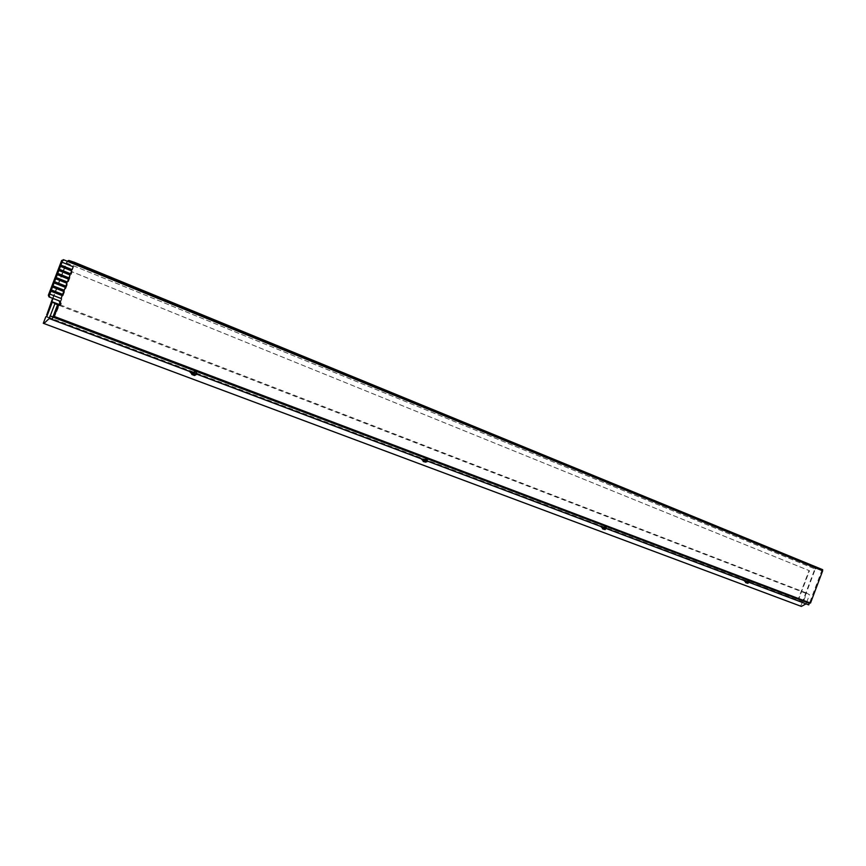 <?xml version="1.0" encoding="UTF-8"?>
<svg xmlns="http://www.w3.org/2000/svg" width="866" height="866" viewBox="0 0 866 866"><rect width="100%" height="100%" fill="white"/><g stroke="black" fill="none" stroke-linecap="round" stroke-linejoin="round"><path stroke-width="0.65" stroke-dasharray="4.33 3.25" d="M57.502 304.94L60.155 303.598M810.489 603.082L53.248 316.047M822.668 570.824L821.791 570.51L809.623 602.747M63.261 259.67L821.791 570.51M53.032 298.467L66.639 262.961L815.317 569.038L803.172 601.166L47.305 315.192M52.61 298.305L66.206 262.82L814.884 568.875L802.75 601.004L46.288 314.802M815.317 569.038L816.162 568.161M814.884 568.875L817.06 567.652L822.7 569.687M67.743 261.435L66.639 262.961M67.169 261.207L66.206 262.82M60.176 301.963L71.791 271.675L809.05 570.575L798.398 598.774L54.439 316.956L59.635 304.67M60.306 302.894L72.224 271.816L809.483 570.737L798.82 598.936L54.861 317.118M54.439 316.956L59.213 304.507M747.152 583.034L748.451 581.995L748.181 580.372M194.157 375.108L196.16 373.722L195.608 371.373M425.325 461.979L426.819 460.701L426.548 458.774M604.533 529.31L605.691 528.163L605.594 526.539M801.353 606.406L800.704 606.157L802.23 602.108L803.215 602.151L806.647 593.08L809.537 594.736L806.906 601.718M806.701 602.238L806.073 603.873L49.221 318.526M59.169 305.373L809.537 594.736M60.284 304.919L806.647 593.08M803.215 602.151L46.786 316.577M46.418 316.924L802.89 602.325M45.811 316.74L802.23 602.108M43.3 323.289L800.704 606.157M747.899 583.316L748.787 582.277L743.981 580.458L746.449 581.4M605.172 529.581L606.059 528.617L603.58 527.524L606.308 528.563M424.805 460.127L427.436 461.123M421.136 458.742L423.69 459.716M194.395 373.257L196.885 374.209M189.578 371.438L192.068 372.391M808.725 604.879L806.084 603.873M426.916 461.838L427.371 461.102M603.873 527.784L603.461 529.18L602.498 528.812M425.163 460.593L424.372 461.87L423.149 461.416M194.709 373.755L193.443 375.086L191.841 374.48M746.687 581.746L746.405 582.894L745.626 582.602M65.708 286.094L66.812 283.214L55.63 278.755M64.127 290.218L65.231 287.339L54.038 282.901M62.547 294.332L63.651 291.452L52.458 287.047M67.288 281.98L68.392 279.101L57.221 274.619M68.858 277.856L69.973 274.977L58.801 270.473M70.438 273.743L71.542 270.863L60.393 266.338M60.966 298.456L62.071 295.577L50.867 291.182M72.019 269.629L73.123 266.739L61.984 262.192M68.815 260.45L817.06 567.652M746.319 581.335L743.981 580.458M603.461 529.18L604.587 529.602M601.08 526.885L603.938 527.957M424.372 461.87L425.509 462.314M193.443 375.086L194.558 375.519M746.405 582.894L747.499 583.316"/><path stroke-width="1.3" d="M58.368 305.254L57.502 304.94L53.248 316.047L54.103 316.382L58.368 305.254L61.01 303.912L59.971 301.141L49.849 297.222L49.2 295.533L62.536 260.742L64.095 259.941L822.668 570.824L810.489 603.082L54.103 316.382M60.155 303.598L59.115 300.827L48.994 296.908L48.344 295.219L61.67 260.46L63.987 259.908M59.115 300.827L59.949 301.13L59.115 300.827M47.305 315.192L46.71 314.964L53.032 298.467M46.71 314.964L52.61 298.305M816.162 568.161L67.743 261.435M68.501 261.272L74.119 263.123L74.433 262.301L68.815 260.45L67.169 261.207M74.433 262.301L822.7 569.687L822.505 570.196L816.876 568.161M74.119 263.123L822.505 570.196M59.635 304.67L60.306 302.894M59.213 304.507L60.176 301.963M747.542 581.66L747.813 583.283L749.101 582.255L748.841 580.631L747.542 581.66M748.841 580.631L746.882 581.411L747.813 583.283M193.616 372.759L194.439 375.259L196.82 373.971L195.997 371.471L193.616 372.759M195.608 371.373L192.945 372.51L194.157 375.108M425.054 460.041L425.617 462.163L427.501 460.961L426.938 458.839L425.054 460.041M426.548 458.774L424.372 459.781L425.325 461.979M604.436 527.686L604.814 529.527L606.362 528.422L605.973 526.582L604.436 527.686M605.594 526.539L603.754 527.437L604.533 529.31M806.906 601.718L806.701 602.238L809.299 603.353L808.725 604.879L749.047 582.374M806.073 603.873L801.353 606.406L43.3 323.289L45.811 316.74L46.786 316.577L52.415 301.877L60.284 304.919M52.415 301.877L54.904 303.717L50.239 315.874L52.999 317.14L52.047 319.608L49.221 318.526L43.895 323.516M806.701 602.238L50.239 315.874L49.221 318.526M54.904 303.717L59.169 305.373M606.308 528.563L746.449 581.4L746.708 583.024L744.37 580.87M427.436 461.123L603.212 527.394L603.602 529.245L600.993 526.701L603.18 527.535M52.047 319.608L192.068 372.391L192.945 374.913L194.558 375.519L196.885 374.209L423.69 459.716L424.253 461.838L421.525 459.218M747.899 583.316L745.615 582.602M52.999 317.14L809.299 603.353M426.916 461.838L424.286 461.849M605.172 529.581L602.476 528.812M192.945 374.913L189.946 371.969M55.738 278.798L54.515 281.656L65.816 286.137L66.92 283.258L55.738 278.798L54.515 281.656M54.623 281.699L65.816 286.137M54.147 282.944L52.934 285.802L64.236 290.251L65.34 287.371L54.147 282.944L52.934 285.802M53.032 285.845L64.236 290.251M52.555 287.079L51.343 289.948L62.655 294.375L63.759 291.496L52.555 287.079L51.343 289.948M51.451 289.98L62.655 294.375M57.329 274.652L56.106 277.521L67.396 282.013L68.501 279.133L57.329 274.652L56.106 277.521M56.214 277.553L67.396 282.013M58.91 270.517L57.697 273.375L68.966 277.899L70.081 275.02L58.91 270.517L57.697 273.375M57.806 273.407L68.966 277.899M60.501 266.371L59.278 269.229L70.547 273.775L71.651 270.896L60.501 266.371L59.278 269.229M59.386 269.272L70.547 273.775M50.975 291.225L49.752 294.083L61.075 298.499L62.179 295.609L50.975 291.225L49.752 294.083M49.86 294.126L61.075 298.499M62.092 262.225L60.869 265.093L72.127 269.662L73.231 266.782L62.092 262.225L60.869 265.093M60.977 265.126L72.127 269.662M62.536 260.742L61.67 260.46M49.2 295.533L48.344 295.219M64.03 259.919L63.229 259.659M194.439 375.259L193.768 375M425.617 462.163L424.925 461.903M604.814 529.527L604.143 529.267M605.973 526.582L605.302 526.322M426.938 458.839L426.256 458.579M195.911 371.438L195.326 371.222M424.253 461.838L423.117 461.405M192.891 374.891L191.787 374.458"/></g></svg>
